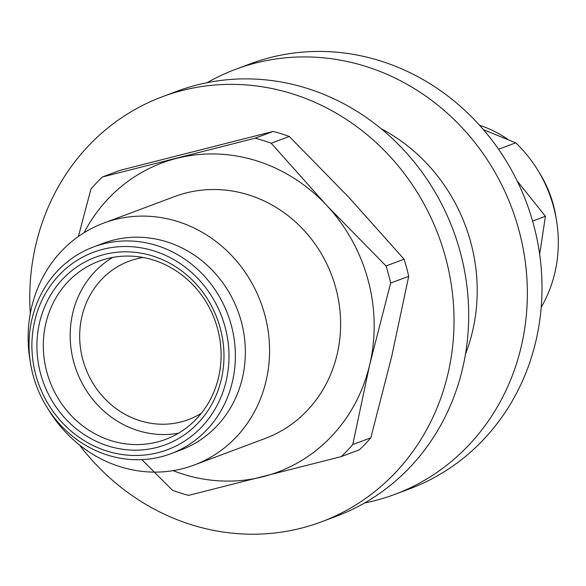 <?xml version="1.0" encoding="UTF-8"?>
<svg xmlns="http://www.w3.org/2000/svg" width="586" height="586" viewBox="0 0 586 586"><rect width="100%" height="100%" fill="white"/><g stroke="black" fill="none" stroke-linecap="round" stroke-linejoin="round"><path stroke-width="0.88" d="M108.168 445.983A100.067 92.581 69.5 0 1 39.606 322.483A100.067 92.581 69.5 0 1 152.726 256.001A100.067 92.581 69.5 0 1 221.288 379.494A100.067 92.581 69.5 0 1 108.168 445.983M153.386 260.045A95.115 87.995 -110.5 0 0 98.873 261.253A95.115 87.995 -110.5 0 0 43.532 352.296A95.115 87.995 -110.5 0 0 111.032 440.621A95.115 87.995 -110.5 0 0 165.538 439.412A95.115 87.995 -110.5 0 0 220.878 348.362A95.115 87.995 -110.5 0 0 153.386 260.045M106.974 451.073A105.429 97.54 -110.5 0 0 226.159 381.025A105.429 97.54 -110.5 0 0 153.92 250.911A105.429 97.54 -110.5 0 0 34.735 320.952A105.429 97.54 -110.5 0 0 106.974 451.073M156.784 245.549A110.38 102.125 69.5 0 1 235.111 348.047A110.38 102.125 69.5 0 1 170.892 453.711A110.38 102.125 69.5 0 1 107.634 455.117A110.38 102.125 69.5 0 1 29.3 352.611A110.38 102.125 69.5 0 1 93.526 246.955A110.38 102.125 69.5 0 1 156.784 245.549M143.087 257.481A84.589 78.26 -110.5 0 0 79.696 334.401A84.589 78.26 -110.5 0 0 139.915 420.697A84.589 78.26 -110.5 0 0 201.364 413.233M112.754 257.415A95.115 87.995 -110.5 0 0 71.221 349.945A95.115 87.995 -110.5 0 0 137.9 430.563A95.115 87.995 -110.5 0 0 178.525 433.193M170.892 453.711L180.862 449.982A110.38 102.125 -110.5 0 0 245.087 344.319A110.38 102.125 -110.5 0 0 166.754 241.82A110.38 102.125 -110.5 0 0 103.495 243.219L93.526 246.955M47.92 408.786A129.154 119.493 -110.5 0 0 120.093 466.705A129.154 119.493 -110.5 0 0 194.113 465.064A129.154 119.493 -110.5 0 0 269.26 341.433A129.154 119.493 -110.5 0 0 177.609 221.501A129.154 119.493 -110.5 0 0 103.59 223.141A129.154 119.493 -110.5 0 0 30.252 361.562M194.113 465.064L265.165 438.482A129.154 119.493 -110.5 0 0 340.312 314.85A129.154 119.493 -110.5 0 0 248.662 194.911A129.154 119.493 -110.5 0 0 174.643 196.552L103.59 223.141M141.834 459.629L172.533 490.328A185.689 171.801 -110.5 0 0 180.525 493.053A185.689 171.801 -110.5 0 0 188.611 495.375L341.308 456.597L359.372 449.836A185.689 171.801 -110.5 0 0 370.828 437.801L391.734 356.31L408.713 276.292A185.689 171.801 -110.5 0 0 404.091 259.202L386.02 265.963L326.644 205.334A165.054 152.712 -110.5 0 0 256.653 160.835A165.054 152.712 -110.5 0 0 176.811 158.315A165.054 152.712 -110.5 0 0 84.054 232.73M370.828 437.801L352.765 444.554L369.737 364.543A165.054 152.712 -110.5 0 0 326.644 205.334L271.201 143.24A185.689 171.801 -110.5 0 0 263.209 140.515A185.689 171.801 -110.5 0 0 255.122 138.193L102.425 176.972A185.689 171.801 -110.5 0 0 90.969 189.007L78.377 236.495M556.195 218.6A110.38 102.125 -110.5 0 0 538.527 171.383M507.571 139.19A110.38 102.125 -110.5 0 0 479.582 125.294M541.222 307.254A129.154 119.493 -110.5 0 0 515.724 142.83L483.443 129.689M30.289 313.613A226.95 209.978 69.5 0 1 35.871 244.633A226.95 209.978 69.5 0 1 162.366 96.734A226.95 209.978 69.5 0 1 380.739 146.954A226.95 209.978 69.5 0 1 447.924 373.941A226.95 209.978 69.5 0 1 321.428 521.84A226.95 209.978 69.5 0 1 79.425 444.935M162.366 96.734L177.031 91.248A226.95 209.978 69.5 0 1 395.404 141.468A226.95 209.978 69.5 0 1 462.588 368.455A226.95 209.978 69.5 0 1 336.093 516.354L321.428 521.84M539.669 254.383L545.427 216.278L517.13 180.913M545.427 216.278L532.586 221.083M498.554 149.254L515.724 142.83M404.091 259.202L348.641 197.108L289.272 136.479A185.689 171.801 -110.5 0 0 273.193 131.432L120.496 170.211L102.425 176.972M271.201 143.24L289.272 136.479M273.193 131.432L255.122 138.193M173.075 470.653A165.054 152.712 -110.5 0 0 262.997 476.718A165.054 152.712 -110.5 0 0 369.737 364.543L390.642 283.053A185.689 171.801 -110.5 0 0 386.02 265.963M390.642 283.053L408.713 276.292M341.308 456.597A185.689 171.801 -110.5 0 0 352.765 444.554M364.536 503.008A226.95 209.978 -110.5 0 0 394.752 494.408L409.416 488.922A226.95 209.978 -110.5 0 0 535.912 341.023A226.95 209.978 -110.5 0 0 468.727 114.028A226.95 209.978 -110.5 0 0 250.354 63.808L235.689 69.294A226.95 209.978 -110.5 0 0 207.246 82.648M394.752 494.408A226.95 209.978 -110.5 0 0 521.247 346.509A226.95 209.978 -110.5 0 0 454.062 119.515A226.95 209.978 -110.5 0 0 235.689 69.294M465.474 354.091A173.31 160.344 -110.5 0 0 472.55 331.222A173.31 160.344 -110.5 0 0 381.149 128.722"/></g></svg>
